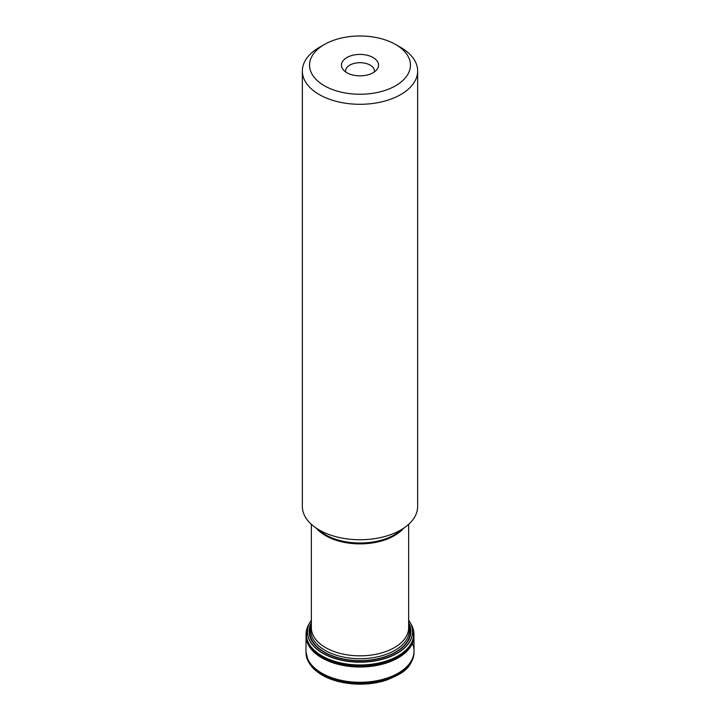 <?xml version="1.0" encoding="UTF-8"?>
<svg xmlns="http://www.w3.org/2000/svg" width="720" height="720" viewBox="0 0 720 720"><rect width="100%" height="100%" fill="white"/><g stroke="black" fill="none" stroke-linecap="round" stroke-linejoin="round"><path stroke-width="1.08" d="M400.77 47.475L395.676 44.532A50.445 29.124 0 0 0 324.324 44.532A50.445 29.124 0 0 0 324.333 85.716A50.445 29.124 0 0 0 395.667 85.716A50.445 29.124 0 0 0 395.676 44.532L400.77 47.475A57.654 33.282 180 0 1 417.654 71.01A57.654 33.282 180 0 1 382.059 101.763A57.654 33.282 180 0 1 319.23 94.545A57.654 33.282 180 0 1 302.346 71.01A57.654 33.282 180 0 1 319.23 47.475L324.324 44.532M346.869 72.711A18.576 10.728 0 0 0 376.956 69.507A18.576 10.728 0 0 0 360 54.405A18.576 10.728 0 0 0 343.044 69.507A18.576 10.728 0 0 0 346.869 72.711M302.346 71.01L302.346 506.448A57.654 33.282 0 0 0 319.23 529.983A57.654 33.282 0 0 0 382.059 537.201A57.654 33.282 0 0 0 417.654 506.448L417.654 71.01M374.319 71.955A14.418 8.325 0 0 0 374.418 71.01A14.418 8.325 0 0 0 360 62.685A14.418 8.325 0 0 0 345.582 71.01A14.418 8.325 0 0 0 345.681 71.955M308.331 625.329A53.928 31.131 0 0 0 307.422 627.327A53.928 31.131 0 0 0 306.738 629.361A53.928 31.131 0 0 0 360 665.379A53.928 31.131 0 0 0 413.262 629.361A53.928 31.131 0 0 0 412.578 627.327A53.928 31.131 0 0 0 411.669 625.329M413.928 633.726A53.964 31.158 180 0 1 413.946 635.787A53.964 31.158 180 0 1 360 666.018A53.964 31.158 180 0 1 306.054 635.787A53.964 31.158 180 0 1 306.072 633.726M408.645 625.554A49.32 28.476 180 0 1 382.581 655.56A49.32 28.476 180 0 1 325.125 650.385A49.32 28.476 180 0 1 311.355 625.554M311.355 524.313L311.355 627.759A48.645 28.089 0 0 0 325.602 647.622A48.645 28.089 0 0 0 378.612 653.706A48.645 28.089 0 0 0 408.645 627.759L408.645 524.313M403.641 528.201A48.645 28.089 180 0 1 325.602 535.653A48.645 28.089 180 0 1 316.359 528.201M318.132 529.335A48.861 28.215 0 0 0 325.449 534.735A48.861 28.215 0 0 0 401.868 529.335M412.335 643.437A54.009 31.176 180 0 1 414.009 651.114L414.009 651.897A54.009 31.176 180 0 1 360 683.073A54.009 31.176 180 0 1 305.991 651.897L306.036 635.724M413.964 635.724L414.009 651.114A54.009 31.176 180 0 1 360 682.299A54.009 31.176 180 0 1 305.991 651.114M414.009 652.095A54.009 31.176 180 0 1 414.009 652.293L414.009 652.293A54.009 31.176 180 0 1 360 683.469A54.009 31.176 180 0 1 305.991 652.293L305.991 652.293A54.009 31.176 180 0 1 305.991 652.095M414.009 652.365A54.009 31.176 180 0 1 414.009 652.437A54.009 31.176 180 0 1 360 683.595A54.009 31.176 180 0 1 305.991 652.437A54.009 31.176 180 0 1 305.991 652.365M408.645 624.168A50.31 29.043 180 0 1 360 660.618A50.31 29.043 180 0 1 311.355 624.168M408.645 623.061A50.742 29.295 180 0 1 360 660.699A50.742 29.295 180 0 1 311.355 623.061M408.645 622.737A50.886 29.376 180 0 1 360 660.726A50.886 29.376 180 0 1 311.355 622.737M408.645 620.172A52.542 30.339 180 0 1 410.202 622.674L410.202 622.674A52.542 30.339 180 0 1 360 661.977A52.542 30.339 180 0 1 309.798 622.674L311.355 620.163M412.578 627.327L410.211 622.701A52.632 30.384 180 0 1 360 662.184A52.632 30.384 180 0 1 309.789 622.692L309.798 622.674M410.958 624.015A53.766 31.041 180 0 1 360 664.974A53.766 31.041 180 0 1 309.042 624.015L309.789 622.692M306.225 631.926A53.937 31.14 0 0 0 306.342 637.569A53.937 31.14 0 0 0 360 665.505A53.937 31.14 0 0 0 413.658 637.569A53.937 31.14 0 0 0 413.775 631.926M413.928 634.959A53.937 31.14 180 0 1 360 665.901A53.937 31.14 180 0 1 306.072 634.959M306.036 634.815A53.973 31.158 0 0 0 360 666.18A53.973 31.158 0 0 0 413.964 634.815M306.027 635.13A53.973 31.158 0 0 0 306.054 636.273A53.973 31.158 0 0 0 360 666.576A53.973 31.158 0 0 0 413.946 636.273A53.973 31.158 0 0 0 413.973 635.13M306.036 636.003A53.964 31.158 0 0 0 360 666.999A53.964 31.158 0 0 0 413.964 636.003M305.991 651.897L308.358 661.77L312.273 667.341C321.579 676.998 335.556 682.551 354.204 684C365.58 684.666 376.281 683.397 386.307 680.184C401.202 673.992 411.813 669.501 414.009 652.437L414.009 651.897M410.211 622.701L408.645 620.163M307.422 627.327L309.042 624.015M306.738 629.361L306.342 637.569M413.262 629.361L413.658 637.569M306.054 636.273L306.054 634.149M413.946 636.273L413.946 634.149"/></g></svg>
